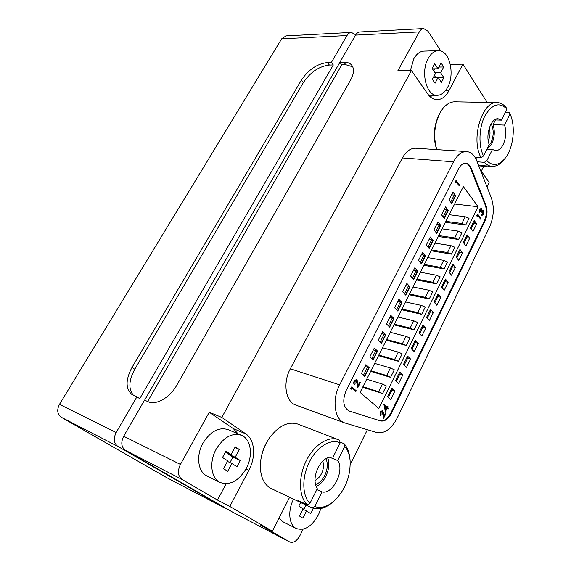<?xml version="1.0" encoding="UTF-8"?>
<svg xmlns="http://www.w3.org/2000/svg" width="571" height="571" viewBox="0 0 571 571"><rect width="100%" height="100%" fill="white"/><g stroke="black" fill="none" stroke-linecap="round" stroke-linejoin="round"><path stroke-width="0.86" d="M428.236 58.356C420.306 71.832 426.416 96.121 437.136 95.314C441.269 95.2 444.752 92.559 447.593 87.377C455.308 74.009 449.37 49.634 438.228 50.655C434.331 50.89 431.005 53.46 428.236 58.356M438.228 50.655L423.832 51.104C419.928 51.333 416.594 53.867 413.832 58.699L410.385 70.554M216.152 449.206C208.943 461.96 210.999 478.419 220.092 482.474C229.935 485.735 238.649 481.082 246.237 468.498C253.338 455.579 251.083 439.056 241.462 435.309C232.133 432.483 223.696 437.115 216.152 449.206M241.462 435.309L228.164 429.656C218.843 426.822 210.435 431.333 202.955 443.189C195.803 455.708 197.901 471.932 206.98 475.986L220.092 482.474M293.53 499.197C287.527 510.859 288.955 525.199 296.292 528.51C304.457 531.137 311.852 526.576 318.454 514.821L320.902 508.525M279.091 517.997L283.252 521.944L296.292 528.51M482.259 165.604L484.722 166.304L487.284 165.997M481.31 171.107L483.737 166.232M350.266 464.473L367.381 429.713M486.977 186.81L489.154 182.399L480.19 169.487M238.1 433.874L233.282 428.6L209.25 412.241L180.422 464.43C177.317 471.168 177.845 476.171 181.999 479.44L217.487 500.053L229.813 506.441L272.381 531.201L260.083 524.792L289.69 541.986C293.38 543.228 296.763 541.144 299.846 535.748L303.108 529.196M440.826 51.012L428 31.219L423.689 28.55C421.969 28.693 420.513 29.813 419.307 31.912L397.88 70.704L411.477 70.54L221.805 417.43L209.25 412.241M450.326 64.373L462.931 64.152L487.163 102.409M331.358 62.46L333.307 64.973L329.381 65.051L327.433 62.546L331.358 62.46L347.011 35.545C348.189 33.589 349.645 32.547 351.379 32.411L355.74 34.81M347.011 35.545L281.66 38.828L59.463 404.361L116.156 432.518L136.904 396.845L132.037 394.604C125.47 388.851 125.463 379.794 132.008 367.41L301.417 80.061C308.454 69.626 317.126 63.788 327.433 62.546M181.999 479.44L125.384 450.283C121.273 447.122 120.702 442.446 123.671 436.251L144.542 400.15L148.167 401.727C156.061 405.531 169.965 397.587 176.824 385.125L350.637 79.926C353.949 73.816 354.37 68.977 351.907 65.401C350.18 63.21 347.511 62.132 343.892 62.189L339.859 62.275L355.562 35.109C356.739 33.139 358.203 32.09 359.937 31.955L423.689 28.55M116.156 432.518C113.208 438.642 113.786 443.274 117.883 446.422L225.088 508.197L166.761 477.677L224.931 508.111M117.883 446.422L61.283 417.265L166.761 477.677M125.384 450.283L232.875 512.266M281.66 38.828L285.978 35.894L351.379 32.411M61.283 417.265C57.271 414.253 56.665 409.949 59.463 404.361M226.608 508.668L225.088 508.197M352.735 66.8L345.833 64.737L341.808 64.816L339.859 62.275M333.307 64.973L139.724 398.658L136.904 396.845M329.381 65.051C319.089 66.265 310.431 72.082 303.422 82.488L134.756 369.259C128.711 380.493 128.304 389.201 133.528 395.382M341.808 64.816L147.646 401.499M229.813 506.441L248.856 470.311C256.172 456.85 254.866 439.749 245.844 433.881L221.805 417.43M289.583 497.334L272.381 531.201M411.477 70.54L427.715 93.929C430.391 97.67 433.482 99.597 436.993 99.711C441.733 99.597 445.723 96.57 448.97 90.632L462.931 64.152M430.406 96.977L432.268 95.257M217.487 500.053L226.166 483.758M300.596 502.537L298.819 506.063L303.122 508.804L299.49 516.048L302.923 518.183L306.527 510.966L310.738 513.65L313.372 508.354M235.188 457.243L239.328 449.498L235.252 446.815L231.084 454.587L225.888 451.226L222.504 457.514L227.729 460.833L223.525 468.684L227.686 471.282L231.862 463.466L236.972 466.714L240.263 460.526L235.188 457.243L227.793 453.874L228.129 453.246M440.634 72.76L443.724 66.985L441.098 62.988L437.986 68.784L434.652 63.752L432.133 68.427L435.495 73.438L432.354 79.283L435.038 83.238L438.15 77.406L441.44 82.317L443.903 77.692L440.634 72.76L435.073 72.817M438.913 67.057L443.724 66.985M433.732 70.811L434.795 68.827M435.716 77.42L434.403 75.465M438.357 77.713L443.903 77.692M433.353 77.428L438.15 77.406M432.418 68.855L437.986 68.784M234.867 447.528L239.328 449.498M229.963 462.581L232.868 457.15L227.793 453.874M232.868 457.15L240.263 460.526M227.429 461.404L231.862 463.466M225.459 452.032L231.084 454.587M303.693 509.61L305.985 505.042M302.901 509.239L306.527 510.966M144.613 400.185L339.902 62.332M260.876 459.527L261.004 458.677C262.303 450.769 265.279 443.624 269.947 437.236L270.454 436.558C265.458 443.396 262.26 451.054 260.876 459.527C259.234 472.995 262.182 482.431 269.719 487.82L312.094 507.926L314.778 506.577L322.065 491.938C332.95 494.757 344.97 470.268 337.689 460.533L344.741 446.358L344.099 443.688C347.339 447.371 349.281 452.368 349.93 458.677L350.087 460.276C349.488 454.437 347.703 449.805 344.741 446.358M301.873 503.137L297.905 500.389L307.219 504.785C298.797 496.87 298.19 477.213 306.099 461.09C313.922 444.902 328.368 435.673 338.367 439.677L297.976 424.117C288.683 421.184 279.505 425.331 270.454 436.558M338.367 439.677L339.545 440.191L340.173 442.875L333.057 457.121C327.426 456.35 322.415 459.898 318.026 467.756C314.257 476.1 314.007 483.08 317.276 488.697L309.917 503.415L307.219 504.785M314.971 480.418C317.597 479.24 319.774 476.985 321.509 473.637C323.657 469.041 324.064 464.88 322.722 461.154M315.485 484.579C319.196 483.259 322.28 480.232 324.728 475.515C327.675 469.112 328.068 463.481 325.913 458.62M314.778 506.577C320.866 508.59 327.226 506.82 333.857 501.259C345.334 490.046 350.744 476.385 350.087 460.276M322.065 491.938L316.834 489.59M316.07 486.421C325.063 483.237 331.751 466.428 327.576 457.756M329.403 457.15L337.689 460.533M340.173 442.875C330.973 438.357 317.162 446.508 309.482 461.718C301.724 476.864 302.009 495.749 309.917 503.415M339.995 442.097L344.099 443.688M333.857 501.259L332.643 502.302C325.499 508.297 318.647 510.174 312.094 507.926M303.13 502.858L302.787 503.536M487.227 149.138L491.774 143.806C494.614 137.447 495.043 131.059 493.073 124.642L504.571 125.085L510.053 114.064L509.125 112.437L505.356 112.337M486.806 160.794C492.78 166.375 498.847 165.583 505.014 158.424L503.85 159.88C500.16 164.419 496.185 166.582 491.924 166.354C489.14 166.125 486.592 164.776 484.279 162.314L486.806 160.794L492.445 149.459L495.471 150.68C498.476 150.715 501.06 148.638 503.215 144.456C506.063 138.032 506.513 131.573 504.571 125.085M488.248 140.759L488.284 140.68C490.168 136.519 490.496 132.286 489.283 127.983M488.433 146.197L490.989 142.622C493.865 135.855 493.922 129.567 491.167 123.75M484.279 162.314L477.163 161.779M506.984 109.082L501.459 120.138L498.105 118.754C491.031 117.904 485.193 134.799 489.233 144.606L483.544 155.99L481.003 157.517C470.54 139.338 481.981 100.81 497.155 102.594C500.496 102.701 503.458 104.322 506.056 107.455L506.984 109.082C499.418 101.702 492.038 104.015 484.843 116.013C478.876 127.654 478.341 145.755 483.544 155.99M501.459 120.138L494.557 119.903M505.014 158.424C513.408 148.346 515.948 126.405 510.053 114.064M497.155 102.594L454.737 101.809C449.463 101.859 444.78 105.164 440.691 111.716C434.324 123.729 433.025 136.362 436.808 149.616M474.894 157.089L481.003 157.517M436.708 149.609C432.661 137.011 433.732 124.821 439.906 113.022L440.691 111.716M492.445 149.459L486.977 149.117M495.435 119.931L493.073 124.642M476.706 157.218L475.9 158.838M479.876 212.59L479.99 209.471L481.274 208.401L482.088 210.421L482.866 210.099L483.487 210.506L483.437 214.218L482.031 215.395L481.403 215.089L483.109 213.747L483.23 211.127L482.852 210.885L481.553 212.198L481.225 209.136L480.332 209.928L480.168 211.998L479.54 212.548L479.654 209.429L481.103 208.401M482.117 210.128L482.688 210.092M481.86 215.353L481.067 215.046L481.688 214.496M481.91 214.603L482.773 213.704L482.673 210.892M481.553 212.198L480.875 211.698L481.039 209.157M480.803 219.321L477.834 215.31L476.999 216.281L476.849 215.431L477.784 214.253L481.089 218.729L480.803 219.321L477.713 215.553M385.425 411.762L383.898 404.496L387.095 407.109L387.523 406.238L387.945 406.609L387.516 407.48L388.466 408.308L388.137 408.986L387.188 408.158L385.425 411.762L384.226 404.603M386.824 406.873L387.523 406.238M388.137 408.986L387.124 408.286M380.771 415.688L380.6 411.998L382.634 410.563L383.712 413.59L383.89 416.445L385.618 412.904L386.046 413.268L383.519 418.443L382.67 411.477L381.014 412.405L381.107 415.003L380.443 415.574L380.272 411.891L382.463 410.52M383.848 415.745L385.618 412.904M383.519 418.443L382.285 411.32M459.355 185.939L456.158 181.585L455.287 182.592L455.116 181.692L456.093 180.472L459.662 185.332L459.355 185.939L456.022 181.842M354.755 384.84C353.899 383.912 353.827 382.62 354.541 380.957L356.668 379.515L357.089 379.758L358.117 385.76L359.951 382.113L360.408 382.513L357.731 387.845L356.768 380.493L354.991 381.399L355.112 384.133L354.42 384.733C353.57 383.805 353.499 382.513 354.206 380.85L356.497 379.472M358.067 385.09L359.951 382.113M357.731 387.845L356.333 380.307M355.897 391.478L351.829 387.987L350.872 389.094L350.644 388.23L351.715 386.874L356.254 390.771L355.897 391.478L351.765 388.109M470.44 228.057L473.009 231.433L476.714 223.853L474.173 220.456L470.44 228.057M463.331 242.547L465.943 245.873L469.69 238.207L467.099 234.859L463.331 242.547M456.136 257.193L458.798 260.469L462.589 252.725L459.955 249.42L456.136 257.193M448.863 272.01L451.575 275.236L455.408 267.399L452.724 264.145L448.863 272.01M441.511 286.992L444.267 290.168L448.149 282.245L445.416 279.033L441.511 286.992M434.067 302.145L436.879 305.271L440.798 297.255L438.021 294.101L434.067 302.145M426.544 317.469L429.406 320.545L433.375 312.437L430.541 309.332L426.544 317.469M418.936 332.972L421.848 335.991L425.859 327.79L422.975 324.742L418.936 332.972M411.234 348.653L414.203 351.615L418.257 343.321L415.324 340.33L411.234 348.653M403.447 364.519L406.466 367.424L410.57 359.038L407.58 356.097L403.447 364.519M395.567 380.572L398.637 383.419L402.798 374.933L399.75 372.056L395.567 380.572M378.223 340.259L381.485 343.392L385.832 334.749L382.599 331.58L378.223 340.259M386.467 323.914L389.672 327.112L393.961 318.575L390.792 315.342L386.467 323.914M394.618 307.769L397.759 311.024L402.005 302.587L398.893 299.297L394.618 307.769M402.669 291.817L405.753 295.128L409.949 286.792L406.887 283.444L402.669 291.817M410.62 276.05L413.654 279.419L417.794 271.175L414.796 267.778L410.62 276.05M441.526 214.81L444.338 218.393L448.292 210.528L445.508 206.916L441.526 214.81M449.027 199.943L451.789 203.569L455.701 195.796L452.967 192.141L449.027 199.943M387.595 396.816L390.721 399.6L394.925 391.014L391.827 388.194L387.595 396.816M433.931 229.856L436.801 233.382L440.805 225.424L437.964 221.869L433.931 229.856M426.252 245.073L429.171 248.549L433.225 240.498L430.334 236.994L426.252 245.073M418.486 260.469L421.455 263.895L425.552 255.751L422.611 252.296L418.486 260.469M369.872 356.796L373.198 359.873L377.595 351.122L374.305 348.017L369.872 356.796M361.422 373.541L364.805 376.553L369.259 367.695L365.911 364.655L361.422 373.541M360.094 392.398L378.816 408.501L478.084 206.745L463.352 186.574L360.094 392.398M348.724 410.856L379.765 420.684C383.962 421.512 387.666 418.928 390.885 412.926L484.237 221.198C486.67 215.631 487.013 210.278 485.279 205.146L470.475 168.124C469.283 165.247 467.599 163.606 465.429 163.206M442.14 228.85L458.135 231.119L461.953 232.668L458.584 239.492L438.328 236.458M427.722 257.592L443.674 260.333L447.514 261.939L444.067 268.92L423.868 265.272M412.983 286.97L428.878 290.211L432.747 291.874L429.221 299.018L409.093 294.736M397.916 317.012L413.747 320.781L417.637 322.494L414.032 329.802L393.976 324.863M382.499 347.746L398.265 352.057L402.177 353.834L398.487 361.315L378.516 355.676M366.725 379.194L382.413 384.062L386.353 385.91L382.577 393.569L362.699 387.202M454.602 204.011L478.084 206.745M374.655 363.377L390.386 367.967L394.311 369.78L390.578 377.345L370.658 371.35M390.25 332.293L406.052 336.326L409.949 338.075L406.302 345.469L386.296 340.18M405.489 301.909L421.355 305.406L425.231 307.098L421.669 314.321L401.577 309.71M420.399 272.196L436.315 275.193L440.17 276.821L436.687 283.88L416.523 279.926M434.974 243.139L450.94 245.644L454.773 247.222L451.368 254.124L431.141 250.79M449.234 214.717L465.244 216.759L469.048 218.272L465.722 225.024L445.437 222.283M376.753 432.518C384.526 433.903 391.335 429.085 397.18 418.051L489.404 227.401C493.844 217.216 494.493 207.394 491.345 197.944L476.806 160.872C474.465 155.134 471.096 152.036 466.714 151.572C461.653 151.465 457.257 154.877 453.517 161.8L339.659 384.861C331.694 399.721 334.535 419.813 344.706 422.911L376.753 432.518M466.714 151.572L415.681 148.232C410.542 148.11 406.117 151.336 402.412 157.917L290.339 368.795C282.531 382.777 285.607 401.934 295.864 405.096L344.706 422.911M380.422 420.913C384.618 421.741 388.33 419.157 391.542 413.147L484.907 221.284C487.341 215.717 487.691 210.364 485.95 205.225L471.161 168.174C469.89 165.133 468.099 163.477 465.779 163.22C462.995 163.142 460.59 164.998 458.556 168.795L346.197 390.393C342.207 400.464 343.157 407.323 349.031 410.97L379.765 420.684M364.027 375.861L364.669 376.053L368.623 368.188L367.531 367.196L365.005 366.439L369.259 367.695M362.956 386.695L378.63 391.706L382.577 393.569M382.413 384.062L378.63 391.706M375.968 350.673L377.595 351.122M373.049 359.387L376.96 351.615L375.889 350.601L371.971 358.381L373.049 359.387L372.499 359.223M424.346 255.544L425.552 255.751M421.298 263.467L424.938 256.229L423.975 255.101L420.327 262.353L421.048 263.424M432.061 240.32L433.225 240.498M429.007 248.135L432.611 240.983L431.662 239.834L428.057 247L428.8 248.1M439.684 225.267L440.805 225.424M436.629 232.975L440.191 225.909L439.263 224.746L435.694 231.826L436.451 232.954M391.984 390.086L394.925 391.014M454.652 195.682L455.701 195.796M451.618 203.183L455.094 196.274L454.202 195.082L450.719 201.998L451.483 203.169M447.207 210.392L448.292 210.528M444.167 217.994L447.685 211.006L446.772 209.828L443.253 216.83L444.01 217.972M416.545 270.94L417.794 271.175M413.49 278.983L417.18 271.66L416.195 270.554L412.505 277.884L413.211 278.926M408.636 286.521L409.949 286.792M405.596 294.686L409.321 287.27L408.322 286.185L404.589 293.601L405.274 294.615M400.628 302.28L402.005 302.587M397.609 310.567L401.377 303.073L400.364 301.995L396.581 309.503L397.238 310.481M392.52 318.225L393.961 318.575M389.522 326.648L393.333 319.061L392.298 318.004L388.473 325.606L389.101 326.541M384.297 334.356L385.832 334.749M381.335 342.914L385.197 335.234L384.147 334.206L380.272 341.893L380.85 342.786M399.843 374.062L402.798 374.933M407.615 358.217L410.57 359.038M415.295 342.557L418.257 343.321M422.89 327.069L425.859 327.79M430.398 311.766L433.375 312.437M437.821 296.635L440.798 297.255M445.166 281.667L448.149 282.245M452.425 266.871L455.408 267.399M459.598 252.239L462.589 252.725M466.7 237.764L469.69 238.207M473.723 223.454L476.714 223.853M370.936 370.8L386.646 375.518L390.578 377.345M390.386 367.967L386.646 375.518M378.816 355.083L394.568 359.516L398.487 361.315M398.265 352.057L394.568 359.516M386.61 339.545L402.398 343.706L406.302 345.469M406.052 336.326L402.398 343.706M394.318 324.185L410.135 328.075L414.032 329.802M413.747 320.781L410.135 328.075M401.934 308.997L417.786 312.623L421.669 314.321M421.355 305.406L417.786 312.623M409.471 293.979L425.352 297.341L429.221 299.018M428.878 290.211L425.352 297.341M416.923 279.126L432.825 282.238L436.687 283.88M436.315 275.193L432.825 282.238M424.289 264.444L440.22 267.307L444.067 268.92M443.674 260.333L440.22 267.307M431.569 249.92L447.528 252.539L451.368 254.124M450.94 245.644L447.528 252.539M438.778 235.559L454.759 237.936L458.584 239.492M458.135 231.119L454.759 237.936M445.908 221.348L461.91 223.497L465.722 225.024M465.244 216.759L461.91 223.497M451.618 194.804L454.202 195.082M470.483 227.965L471.104 228.778L474.415 222.033L473.802 221.213M444.195 209.514L446.772 209.828M463.381 242.439L464.016 243.246L467.363 236.415L466.735 235.609M436.694 224.389L439.263 224.746M456.193 257.071L456.836 257.864L460.226 250.962L459.584 250.169M429.092 239.442L431.662 239.834M448.927 271.875L449.584 272.652L453.01 265.679L452.36 264.887M421.412 254.666L423.975 255.101M441.583 286.842L442.247 287.613L445.708 280.554L445.052 279.776M413.64 270.076L416.195 270.554M434.146 301.98L434.831 302.737L438.328 295.6L437.657 294.836M405.774 285.657L408.322 286.185M426.63 317.29L427.322 318.04L430.869 310.817L430.177 310.067M397.816 301.431L400.364 301.995M396.21 309.425L396.581 309.503M419.028 332.779L419.735 333.514L423.318 326.205L422.619 325.47M419.371 333.421L419.735 333.514M389.757 317.39L392.298 318.004M388.052 325.499L388.473 325.606M411.334 348.453L412.055 349.166L415.681 341.779L414.967 341.058M411.634 349.059L412.055 349.166M381.606 333.55L384.147 334.206M379.786 341.765L380.272 341.893M403.554 364.305L404.282 365.005L407.951 357.532L407.23 356.818M403.804 364.869L404.282 365.005M373.355 349.895L375.889 350.601M371.414 358.224L371.971 358.381M395.682 380.336L396.424 381.028L400.135 373.463L399.4 372.77M395.874 380.864L396.424 381.028M367.531 367.196L363.563 375.076L364.669 376.053M362.92 374.876L363.563 375.076M387.716 396.567L388.473 397.238L392.227 389.586L391.478 388.908M387.837 397.038L388.473 397.238M351.208 389.208L350.644 388.23M350.972 388.337L351.715 386.874M455.629 182.627L455.116 181.692M455.458 181.728L456.093 180.472M385.653 410.057L386.76 407.794L384.968 406.224L385.653 410.057M385.553 409.486L386.431 407.68L385.004 406.438M477.342 216.323L476.849 215.431M477.185 215.474L477.784 214.253M123.671 436.251L180.422 464.43M419.307 31.912L355.562 35.109M232.561 512.101L289.533 541.9M345.833 64.737L343.892 62.189M445.516 90.603L448.97 90.632M245.98 468.984L248.856 470.311M233.282 428.6L245.844 433.881M134.756 369.259L132.008 367.41M303.422 82.488L301.417 80.061M453.517 161.8L402.412 157.917M339.659 384.861L290.339 368.795M390.885 412.926L391.542 413.147M470.475 168.124L471.161 168.174M485.279 205.146L485.95 205.225M484.237 221.198L484.907 221.284M437.136 95.314L428.693 95.214M484.722 166.304L478.755 165.84M289.69 541.986L232.718 512.187M478.555 165.319L491.924 166.354"/></g></svg>
